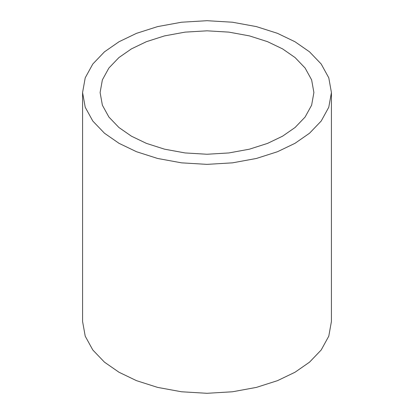 <?xml version="1.0" encoding="UTF-8"?>
<svg xmlns="http://www.w3.org/2000/svg" width="414" height="414" viewBox="0 0 414 414"><rect width="100%" height="100%" fill="white"/><g stroke="black" fill="none" stroke-linecap="round" stroke-linejoin="round"><path stroke-width="0.62" d="M331.423 92.534L331.423 321.466L328.778 336.184L321.186 349.996L309.517 362.172L294.98 372.258L277.499 380.657L256.416 387.39L232.497 391.773L207 393.3L181.503 391.773L157.584 387.39L136.501 380.657L119.02 372.258L104.483 362.172L92.814 349.996L85.222 336.184L82.577 321.466L82.577 92.534L85.222 77.816L92.814 64.004L104.483 51.828L119.02 41.742L136.501 33.343L157.584 26.61L181.503 22.227L207 20.7L232.497 22.227L256.416 26.61L277.499 33.343L294.98 41.742L309.517 51.828L321.186 64.004L328.778 77.816L331.423 92.534L328.778 107.252L321.186 121.064L309.517 133.236L294.98 143.327L277.499 151.721L256.416 158.458L232.497 162.842L207 164.368L181.503 162.842L157.584 158.458L136.501 151.721L119.02 143.327L104.483 133.236L92.814 121.064L85.222 107.252L82.577 92.534M131.414 136.175L146.427 143.384L164.544 149.175L185.094 152.942L207 154.251L228.906 152.942L249.456 149.175L267.573 143.384L282.586 136.175L295.079 127.502L305.102 117.043L311.628 105.182L313.895 92.534L311.628 79.886L305.102 68.02L295.079 57.562L282.586 48.893L267.573 41.679L249.456 35.894L228.906 32.126L207 30.817L185.094 32.126L164.544 35.894L146.427 41.679L131.414 48.893L118.921 57.562L108.898 68.02L102.372 79.886L100.105 92.534L102.372 105.182L108.898 117.043L118.921 127.502L131.414 136.175"/></g></svg>
